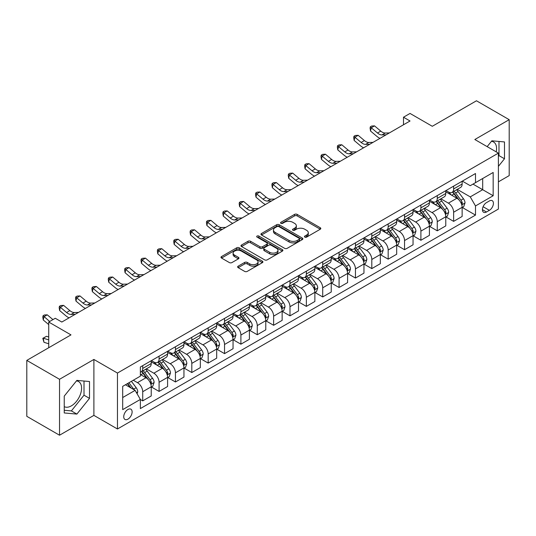 <?xml version="1.0" encoding="UTF-8"?>
<svg xmlns="http://www.w3.org/2000/svg" width="536" height="536" viewBox="0 0 536 536"><rect width="100%" height="100%" fill="white"/><g stroke="black" fill="none" stroke-linecap="round" stroke-linejoin="round"><path stroke-width="0.8" d="M304.823 237.106A1.273 0.737 0 0 0 306.619 237.106L320.273 229.227A1.816 1.052 0 0 0 320.809 228.483A1.816 1.052 0 0 0 320.273 227.746L297.145 214.387A1.816 1.052 0 0 0 294.572 214.387L280.924 222.273A1.273 0.737 0 0 0 280.549 222.788A1.273 0.737 0 0 0 280.924 223.311A1.273 0.737 0 0 0 282.72 223.311L284.489 222.293A5.816 3.357 0 0 1 292.71 222.293L294.639 223.405A5.816 3.357 0 0 1 296.341 225.777A5.816 3.357 0 0 1 294.639 228.148L292.87 229.174A1.273 0.737 0 0 0 292.502 229.689A1.273 0.737 0 0 0 292.87 230.212A1.273 0.737 0 0 0 294.673 230.212L296.435 229.187A5.816 3.357 0 0 1 304.662 229.187L306.592 230.306A5.816 3.357 0 0 1 308.294 232.678A5.816 3.357 0 0 1 306.592 235.049L304.823 236.068A1.273 0.737 0 0 0 304.448 236.59A1.273 0.737 0 0 0 304.823 237.106L304.823 236.068M64.24 406.623A14.439 8.335 120 0 0 71.375 405.859A14.439 8.335 120 0 0 80.809 393.129A14.439 8.335 120 0 0 78.598 381.558A14.439 8.335 120 0 0 76.46 380.908M127.93 419.159A5.923 3.424 120 0 0 131.796 413.939A5.923 3.424 120 0 0 130.891 409.189A5.923 3.424 120 0 0 127.93 409.484A5.923 3.424 120 0 0 124.057 414.703A5.923 3.424 120 0 0 124.968 419.454A5.923 3.424 120 0 0 127.93 419.159M491.445 141.316A14.439 8.335 -60 0 1 493.576 141.973A14.439 8.335 -60 0 1 496.215 151.856M238.165 266.171A1.816 1.052 0 0 0 237.636 266.915A1.816 1.052 0 0 0 238.165 267.658L244.657 271.404A1.816 1.052 0 0 0 247.223 271.404L262.385 262.647A1.816 1.052 0 0 0 262.921 261.903A1.816 1.052 0 0 0 262.385 261.166L239.257 247.813A1.816 1.052 0 0 0 236.684 247.813L221.522 256.563A1.816 1.052 0 0 0 220.993 257.307A1.816 1.052 0 0 0 221.522 258.05L229.361 262.573A1.816 1.052 0 0 0 231.934 262.573L238.42 258.828A1.816 1.052 0 0 0 238.956 258.084A1.816 1.052 0 0 0 238.42 257.347L234.534 255.103A4.864 2.807 0 0 1 233.113 253.113A4.864 2.807 0 0 1 236.115 250.52A4.864 2.807 0 0 1 241.408 251.129L256.637 259.92A4.864 2.807 0 0 1 258.057 261.903A4.864 2.807 0 0 1 255.062 264.496A4.864 2.807 0 0 1 249.763 263.893L247.223 262.426A1.816 1.052 0 0 0 244.657 262.426L238.165 266.171L238.165 267.658M498.4 181.838L509.2 175.607L509.2 119.675L476.471 100.781L432.291 126.288L410.033 113.438L403.494 117.216L410.033 120.995L61.821 322.042L55.275 318.263L48.729 322.042L48.729 347.737M59.529 379.294L59.529 435.219L93.894 415.38L93.894 359.448L59.529 379.294L26.8 360.393L70.98 334.886L48.729 322.042M93.894 359.448L117.458 373.056L498.4 153.122L498.4 209.047L117.458 428.988L117.458 373.056M509.2 119.675L474.836 139.514L498.4 153.122M284.616 248.329A1.816 1.052 0 0 0 287.189 248.329L302.351 239.579A1.816 1.052 0 0 0 302.88 238.835A1.816 1.052 0 0 0 302.351 238.091L279.223 224.738A1.816 1.052 0 0 0 276.65 224.738L261.488 233.495A1.816 1.052 0 0 0 260.952 234.232A1.816 1.052 0 0 0 261.488 234.976L284.616 248.329M257.561 237.388A1.273 0.737 0 0 1 258.855 237.562L258.855 236.054L282.365 249.629A1.816 1.052 0 0 1 282.901 250.372A1.816 1.052 0 0 1 282.365 251.109L267.203 259.866A1.816 1.052 0 0 1 264.637 259.866L241.508 246.513L241.508 245.026A1.816 1.052 0 0 0 240.972 245.769A1.816 1.052 0 0 0 241.508 246.513M241.508 245.026L247.994 241.28A1.816 1.052 0 0 1 250.567 241.28L259.947 246.701A1.816 1.052 0 0 0 262.513 246.701L266.821 244.215A1.816 1.052 0 0 0 267.35 243.471A1.816 1.052 0 0 0 266.821 242.728L257.052 237.093A1.273 0.737 0 0 1 256.684 236.57A1.273 0.737 0 0 1 257.468 235.894A1.273 0.737 0 0 1 258.855 236.054M59.529 435.219L26.8 416.325L26.8 360.393M489.368 200.96L486.487 202.621A5.742 3.317 120 0 0 482.735 207.68A5.742 3.317 120 0 0 483.619 212.283A5.742 3.317 120 0 0 486.487 211.995L489.368 210.333A5.742 3.317 120 0 0 493.113 205.275A5.742 3.317 120 0 0 492.236 200.678A5.742 3.317 120 0 0 489.368 200.96M462.334 181.121L470.253 185.69L475.492 182.669L475.492 173.523L140.365 367.006L140.365 376.151L122.69 386.356L122.69 409.638L140.365 399.434L140.365 408.579L475.492 215.097L475.492 205.951L470.253 196.88L457.235 189.362M475.492 182.669L493.167 172.465L493.167 195.747L475.492 205.951M93.894 415.38L117.458 428.988M403.494 117.216L403.494 124.774M473.007 184.109L482.688 189.697L482.688 178.515L493.167 172.465M470.253 196.88L482.688 189.697L493.167 195.747M122.69 397.545L135.126 390.362L125.437 384.768M140.365 399.508L142.717 400.868L142.717 391.722A7.404 4.275 -120 0 0 137.484 382.657L133.297 380.238M142.717 400.868L151.232 395.957L151.232 386.811A7.404 4.275 -120 0 0 145.993 377.739L140.365 374.49M151.427 386.999L159.085 391.421L159.085 382.275A7.404 4.275 -120 0 0 153.845 373.21L146.328 368.868M159.085 391.421L167.594 386.51L167.594 377.364A7.404 4.275 -120 0 0 162.354 368.292L151.232 361.867M167.788 377.552L175.446 381.974L175.446 372.828A7.404 4.275 -120 0 0 170.214 363.756L162.689 359.422M175.446 381.974L183.955 377.063L183.955 367.917A7.404 4.275 -120 0 0 178.722 358.845L167.594 352.42M184.15 368.105L191.808 372.527L191.808 363.381A7.404 4.275 -120 0 0 186.575 354.309L179.058 349.975M191.808 372.527L200.323 367.616L200.323 358.47A7.404 4.275 -120 0 0 195.084 349.398L183.955 342.973M200.518 358.658L208.176 363.08L208.176 353.934A7.404 4.275 -120 0 0 202.936 344.862L195.419 340.521M208.176 363.08L216.685 358.169L216.685 349.023A7.404 4.275 -120 0 0 211.445 339.951L200.323 333.526M216.879 349.211L224.537 353.633L224.537 344.487A7.404 4.275 -120 0 0 219.304 335.415L211.78 331.074M224.537 353.633L233.046 348.722L233.046 339.576A7.404 4.275 -120 0 0 227.813 330.504L216.685 324.079M233.24 339.764L240.899 344.186L240.899 335.04A7.404 4.275 -120 0 0 235.666 325.968L228.148 321.627M240.899 344.186L249.414 339.275L249.414 330.129A7.404 4.275 -120 0 0 244.175 321.057L233.046 314.632M249.609 330.317L257.267 334.739L257.267 325.593A7.404 4.275 -120 0 0 252.027 316.521L244.51 312.18M257.267 334.739L265.776 329.828L265.776 320.682A7.404 4.275 -120 0 0 260.536 311.61L249.414 305.185M265.97 320.87L273.628 325.292L273.628 316.146A7.404 4.275 -120 0 0 268.395 307.074L260.871 302.733M273.628 325.292L282.137 320.374L282.137 311.228A7.404 4.275 -120 0 0 276.904 302.163L265.776 295.738M282.331 311.423L289.989 315.845L289.989 306.699A7.404 4.275 -120 0 0 284.757 297.627L277.239 293.286M289.989 315.845L298.505 310.927L298.505 301.781A7.404 4.275 -120 0 0 293.266 292.716L282.137 286.291M298.699 301.976L306.358 306.398L306.358 297.252A7.404 4.275 -120 0 0 301.118 288.18L293.601 283.839M306.358 306.398L314.867 301.48L314.867 292.334A7.404 4.275 -120 0 0 309.627 283.269L298.505 276.844M315.061 292.529L322.719 296.944L322.719 287.805A7.404 4.275 -120 0 0 317.486 278.733L309.962 274.392M322.719 296.944L331.228 292.033L331.228 282.887A7.404 4.275 -120 0 0 325.995 273.822L314.867 267.397M331.422 283.082L339.08 287.497L339.08 278.351A7.404 4.275 -120 0 0 333.848 269.286L326.33 264.945M339.08 287.497L347.596 282.586L347.596 273.44A7.404 4.275 -120 0 0 342.357 264.375L331.228 257.95M347.79 273.628L355.448 278.05L355.448 268.905A7.404 4.275 -120 0 0 350.209 259.839L342.692 255.498M355.448 278.05L363.957 273.139L363.957 263.993A7.404 4.275 -120 0 0 358.718 254.922L347.596 248.503M364.152 264.181L371.81 268.603L371.81 259.458A7.404 4.275 -120 0 0 366.577 250.392L359.053 246.051M371.81 268.603L380.319 263.692L380.319 254.546A7.404 4.275 -120 0 0 375.086 245.475L363.957 239.056M380.513 254.734L388.171 259.156L388.171 250.011A7.404 4.275 -120 0 0 382.938 240.945L375.421 236.604M388.171 259.156L396.687 254.245L396.687 245.099A7.404 4.275 -120 0 0 391.448 236.028L380.319 229.602M396.881 245.287L404.539 249.709L404.539 240.564A7.404 4.275 -120 0 0 399.3 231.498L391.783 227.157M404.539 249.709L413.048 244.798L413.048 235.652A7.404 4.275 -120 0 0 407.809 226.581L396.687 220.155M413.243 235.84L420.901 240.262L420.901 231.117A7.404 4.275 -120 0 0 415.668 222.045L408.144 217.71M420.901 240.262L429.41 235.351L429.41 226.205A7.404 4.275 -120 0 0 424.177 217.134L413.048 210.708M429.604 226.393L437.269 230.815L437.269 221.67A7.404 4.275 -120 0 0 432.029 212.598L424.512 208.256M437.269 230.815L445.778 225.904L445.778 216.758A7.404 4.275 -120 0 0 440.538 207.687L429.41 201.261M445.972 216.946L453.63 221.368L453.63 212.223A7.404 4.275 -120 0 0 448.391 203.151L440.873 198.809M453.63 221.368L462.139 216.457L462.139 207.311A7.404 4.275 -120 0 0 456.9 198.24L445.778 191.814M445.972 190.568L448.391 191.968A7.404 4.275 -120 0 0 452.096 192.33A7.404 4.275 -120 0 0 453.63 188.947L453.63 186.146M429.604 200.015L432.029 201.415A7.404 4.275 -120 0 0 435.735 201.784A7.404 4.275 -120 0 0 437.269 198.394L437.269 195.593M413.243 209.462L415.668 210.862A7.404 4.275 -120 0 0 419.366 211.231A7.404 4.275 -120 0 0 420.901 207.841L420.901 205.04M396.881 218.909L399.3 220.309A7.404 4.275 -120 0 0 403.005 220.678A7.404 4.275 -120 0 0 404.539 217.288L404.539 214.487M380.513 228.356L382.938 229.756A7.404 4.275 -120 0 0 386.644 230.125A7.404 4.275 -120 0 0 388.171 226.735L388.171 223.934M364.152 237.803L366.577 239.203A7.404 4.275 -120 0 0 370.276 239.572A7.404 4.275 -120 0 0 371.81 236.182L371.81 233.381M347.79 247.25L350.209 248.65A7.404 4.275 -120 0 0 353.914 249.019A7.404 4.275 -120 0 0 355.448 245.629L355.448 242.835M331.422 256.704L333.848 258.097A7.404 4.275 -120 0 0 337.553 258.466A7.404 4.275 -120 0 0 339.08 255.076L339.08 252.282M315.061 266.151L317.486 267.544A7.404 4.275 -120 0 0 321.185 267.913A7.404 4.275 -120 0 0 322.719 264.523L322.719 261.729M298.699 275.598L301.118 276.991A7.404 4.275 -120 0 0 304.823 277.36A7.404 4.275 -120 0 0 306.358 273.97L306.358 271.176M282.331 285.045L284.757 286.438A7.404 4.275 -120 0 0 288.462 286.807A7.404 4.275 -120 0 0 289.989 283.417L289.989 280.623M265.97 294.492L268.395 295.892A7.404 4.275 -120 0 0 272.094 296.254A7.404 4.275 -120 0 0 273.628 292.864L273.628 290.07M249.609 303.939L252.027 305.339A7.404 4.275 -120 0 0 255.732 305.701A7.404 4.275 -120 0 0 257.267 302.311L257.267 299.517M233.24 313.386L235.666 314.786A7.404 4.275 -120 0 0 239.371 315.148A7.404 4.275 -120 0 0 240.899 311.758L240.899 308.964M216.879 322.833L219.304 324.233A7.404 4.275 -120 0 0 223.003 324.595A7.404 4.275 -120 0 0 224.537 321.205L224.537 318.411M200.518 332.28L202.936 333.68A7.404 4.275 -120 0 0 206.641 334.049A7.404 4.275 -120 0 0 208.176 330.658L208.176 327.858M184.15 341.727L186.575 343.127A7.404 4.275 -120 0 0 190.28 343.496A7.404 4.275 -120 0 0 191.808 340.105L191.808 337.305M167.788 351.174L170.214 352.574A7.404 4.275 -120 0 0 173.912 352.943A7.404 4.275 -120 0 0 175.446 349.552L175.446 346.752M151.427 360.621L153.845 362.021A7.404 4.275 -120 0 0 157.55 362.39A7.404 4.275 -120 0 0 159.085 358.999L159.085 356.199M462.334 207.499L475.492 215.097M452.096 192.33L460.605 187.419A7.404 4.275 -120 0 0 462.139 184.029L462.139 181.235M435.735 201.784L444.243 196.866A7.404 4.275 -120 0 0 445.778 193.476L445.778 190.682M419.366 211.231L427.875 206.313A7.404 4.275 -120 0 0 429.41 202.923L429.41 200.129M403.005 220.678L411.514 215.76A7.404 4.275 -120 0 0 413.048 212.37L413.048 209.576M386.644 230.125L395.153 225.214A7.404 4.275 -120 0 0 396.687 221.824L396.687 219.023M370.276 239.572L378.785 234.661A7.404 4.275 -120 0 0 380.319 231.271L380.319 228.47M353.914 249.019L362.423 244.108A7.404 4.275 -120 0 0 363.957 240.718L363.957 237.917M337.553 258.466L346.062 253.555A7.404 4.275 -120 0 0 347.596 250.165L347.596 247.364M321.185 267.913L329.694 263.002A7.404 4.275 -120 0 0 331.228 259.612L331.228 256.811M304.823 277.36L313.332 272.449A7.404 4.275 -120 0 0 314.867 269.059L314.867 266.265M288.462 286.807L296.971 281.896A7.404 4.275 -120 0 0 298.505 278.506L298.505 275.712M272.094 296.254L280.603 291.343A7.404 4.275 -120 0 0 282.137 287.953L282.137 285.159M255.732 305.701L264.241 300.79A7.404 4.275 -120 0 0 265.776 297.4L265.776 294.606M239.371 315.148L247.88 310.237A7.404 4.275 -120 0 0 249.414 306.847L249.414 304.053M223.003 324.595L231.512 319.684A7.404 4.275 -120 0 0 233.046 316.294L233.046 313.5M206.641 334.049L215.15 329.131A7.404 4.275 -120 0 0 216.685 325.741L216.685 322.947M190.28 343.496L198.789 338.578A7.404 4.275 -120 0 0 200.323 335.188L200.323 332.394M173.912 352.943L182.421 348.025A7.404 4.275 -120 0 0 183.955 344.635L183.955 341.841M157.55 362.39L166.06 357.472A7.404 4.275 -120 0 0 167.594 354.088L167.594 351.288M140.365 372.131A7.404 4.275 -120 0 0 141.189 371.837L149.698 366.925A7.404 4.275 -120 0 0 151.232 363.535L151.232 360.735M141.189 371.837A7.404 4.275 -120 0 0 142.717 368.446L142.717 365.646M135.126 390.362L140.365 399.434M498.4 166.354L504.49 158.783L504.49 141.94L491.854 140.807L487.17 146.636M64.24 412.955L76.876 414.087L89.505 398.369L89.505 381.525L76.876 380.399L64.24 396.111L64.24 412.955M498.4 156.338L498.989 155.608L498.989 141.45M498.989 155.608L504.49 158.783M64.24 410.275L71.375 410.911L84.005 395.193L84.005 381.036M84.005 395.193L89.505 398.369M71.375 410.911L76.876 414.087M305.332 237.287L306.592 236.564A5.816 3.357 0 0 0 308.294 234.185L308.294 232.678M296.341 225.777L296.341 227.291A5.816 3.357 0 0 1 294.639 229.663L293.38 230.393M320.273 227.746L320.273 229.227L297.145 215.901A1.816 1.052 0 0 0 294.572 215.901L281.434 223.492M302.351 238.091L302.351 239.579L279.223 226.252A1.816 1.052 0 0 0 276.65 226.252L261.514 234.989M299.135 239.351A1.273 0.737 0 0 0 299.51 238.835A1.273 0.737 0 0 0 299.135 238.312L278.834 226.594A1.273 0.737 0 0 0 277.038 226.594L275.169 227.666A5.816 3.357 0 0 0 273.467 230.045A5.816 3.357 0 0 0 275.169 232.416L289.051 240.43A5.816 3.357 0 0 0 297.272 240.43L299.135 239.351L299.135 240.865A1.273 0.737 0 0 0 299.51 240.349L299.51 238.835M273.467 230.045L273.467 231.552A5.816 3.357 0 0 0 275.169 233.93L275.169 232.416M299.135 240.865L297.272 241.944A5.816 3.357 0 0 1 289.051 241.944L275.169 233.93M241.528 246.526L247.994 242.795L247.994 241.28M267.35 243.471L267.35 244.986A1.816 1.052 0 0 1 266.821 245.723L262.513 248.208A1.816 1.052 0 0 1 259.947 248.208L250.567 242.795A1.816 1.052 0 0 0 247.994 242.795M258.855 237.562L282.345 251.129M269.682 252.315A4.864 2.807 0 0 0 274.975 252.925A4.864 2.807 0 0 0 277.976 250.332A4.864 2.807 0 0 0 276.556 248.349L271.189 245.254A1.816 1.052 0 0 0 268.616 245.254L264.315 247.739A1.816 1.052 0 0 0 263.779 248.476A1.816 1.052 0 0 0 264.315 249.22L269.682 252.315L269.682 253.83A4.864 2.807 0 0 0 274.975 254.439A4.864 2.807 0 0 0 277.976 251.846L277.976 250.332M263.779 248.476L263.779 249.99A1.816 1.052 0 0 0 264.315 250.734L264.315 249.22M269.682 253.83L264.315 250.734M258.057 261.903L258.057 263.417A4.864 2.807 0 0 1 255.062 266.01A4.864 2.807 0 0 1 249.763 265.4L247.223 263.94A1.816 1.052 0 0 0 244.657 263.94L238.192 267.672M233.113 253.113L233.113 254.627A4.864 2.807 0 0 0 234.534 256.61L234.534 255.103M238.399 258.841L234.534 256.61M262.365 262.66L239.257 249.32A1.816 1.052 0 0 0 236.684 249.32L221.549 258.064L221.522 256.563M462.139 207.613L463.707 206.708L465.02 202.923A4.904 2.834 -120 0 0 463.452 198.749L458.106 191.607A14.164 8.174 -120 0 0 456.558 189.757M451.238 194.97A14.164 8.174 -120 0 0 448.337 191.935M461.69 204.605L462.367 203.137A4.904 2.834 -120 0 0 460.967 200.183L455.613 193.047A14.164 8.174 -120 0 0 454.072 191.191M452.753 191.955A11.759 6.787 60 0 1 454.682 194.146L459.211 200.189M452.498 192.102A14.164 8.174 60 0 1 454.046 193.952L457.603 198.695M386.108 134.811L381.98 134.925A9.259 5.347 60 0 1 377.491 133.008L371.254 127.762L370.523 131.025L376.761 136.271A13.882 8.02 -120 0 0 379.984 138.348M389.384 132.921L385.257 133.035A9.259 5.347 60 0 1 380.761 131.119L374.523 125.873L371.254 127.762L370.356 126.777L371.662 126.027L374.523 125.873M370.523 131.025L370.068 128.084L370.356 126.777M445.778 217.06L447.346 216.155L448.652 212.37A4.904 2.834 -120 0 0 447.091 208.196L441.738 201.054A14.164 8.174 -120 0 0 440.197 199.204M434.877 204.417A14.164 8.174 -120 0 0 431.976 201.382M445.329 214.052L446.006 212.584A4.904 2.834 -120 0 0 444.599 209.63L439.252 202.494A14.164 8.174 -120 0 0 437.704 200.638M436.391 201.402A11.759 6.787 60 0 1 438.321 203.593L442.843 209.636M436.137 201.549A14.164 8.174 60 0 1 437.684 203.399L441.235 208.142M429.41 226.507L430.984 225.602L432.291 221.824A4.904 2.834 -120 0 0 430.723 217.643L425.376 210.501A14.164 8.174 -120 0 0 423.829 208.651M418.509 213.864A14.164 8.174 -120 0 0 415.614 210.829M428.961 223.505L429.644 222.031A4.904 2.834 -120 0 0 428.237 219.077L422.891 211.941A14.164 8.174 -120 0 0 421.343 210.085M420.023 210.849A11.759 6.787 60 0 1 421.953 213.04L426.482 219.083M419.775 210.996A14.164 8.174 60 0 1 421.316 212.846L424.874 217.596M413.048 235.954L414.616 235.049L415.929 231.271A4.904 2.834 -120 0 0 414.362 227.09L409.015 219.948A14.164 8.174 -120 0 0 407.467 218.098M402.147 223.311A14.164 8.174 -120 0 0 399.246 220.276M412.599 232.952L413.276 231.478A4.904 2.834 -120 0 0 411.876 228.524L406.523 221.388A14.164 8.174 -120 0 0 404.982 219.539M403.662 220.296A11.759 6.787 60 0 1 405.591 222.494L410.12 228.53M403.407 220.443A14.164 8.174 60 0 1 404.955 222.293L408.512 227.043M369.746 144.258L365.619 144.372A9.259 5.347 60 0 1 361.13 142.455L354.886 137.209L354.162 140.472L360.4 145.718A13.882 8.02 -120 0 0 363.616 147.795M373.016 142.368L368.889 142.482A9.259 5.347 60 0 1 364.4 140.566L358.162 135.32L354.886 137.209L353.995 136.224L355.301 135.474L358.162 135.32M354.162 140.472L353.7 137.531L353.995 136.224M353.378 153.705L349.258 153.819A9.259 5.347 60 0 1 344.762 151.902L338.524 146.656L337.801 149.919L344.038 155.165A13.882 8.02 -120 0 0 347.254 157.242M356.654 151.815L352.527 151.929A9.259 5.347 60 0 1 348.038 150.013L341.8 144.767L338.524 146.656L337.626 145.678L338.94 144.921L341.8 144.767M337.801 149.919L337.338 146.978L337.626 145.678M337.017 163.152L332.89 163.266A9.259 5.347 60 0 1 328.401 161.349L322.163 156.103L321.433 159.366L327.67 164.612A13.882 8.02 -120 0 0 330.893 166.689M340.293 161.262L336.166 161.376A9.259 5.347 60 0 1 331.67 159.46L325.432 154.214L322.163 156.103L321.265 155.125L322.572 154.368L325.432 154.214M321.433 159.366L320.977 156.432L321.265 155.125M396.687 245.401L398.255 244.496L399.561 240.718A4.904 2.834 -120 0 0 398 236.537L392.647 229.395A14.164 8.174 -120 0 0 391.106 227.545M385.786 232.758A14.164 8.174 -120 0 0 382.885 229.723M396.238 242.399L396.915 240.925A4.904 2.834 -120 0 0 395.508 237.977L390.161 230.835A14.164 8.174 -120 0 0 388.613 228.986M387.3 229.743A11.759 6.787 60 0 1 389.23 231.941L393.752 237.977M387.046 229.89A14.164 8.174 60 0 1 388.593 231.74L392.144 236.49M320.655 172.599L316.528 172.713A9.259 5.347 60 0 1 312.039 170.796L305.795 165.55L305.071 168.82L311.309 174.059A13.882 8.02 -120 0 0 314.525 176.136M323.925 170.709L319.798 170.823A9.259 5.347 60 0 1 315.309 168.907L309.071 163.661L305.795 165.55L304.904 164.572L306.21 163.815L309.071 163.661M305.071 168.82L304.609 165.879L304.904 164.572M380.319 254.848L381.893 253.943L383.2 250.165A4.904 2.834 -120 0 0 381.632 245.984L376.285 238.848A14.164 8.174 -120 0 0 374.738 236.992M369.418 242.205A14.164 8.174 -120 0 0 366.524 239.17M379.87 251.846L380.553 250.372A4.904 2.834 -120 0 0 379.146 247.424L373.8 240.282A14.164 8.174 -120 0 0 372.252 238.433M370.932 239.19A11.759 6.787 60 0 1 372.862 241.388L377.391 247.431M370.684 239.337A14.164 8.174 60 0 1 372.225 241.187L375.783 245.937M363.957 264.295L365.525 263.39L366.838 259.612A4.904 2.834 -120 0 0 365.271 255.431L359.924 248.295A14.164 8.174 -120 0 0 358.376 246.439M353.057 251.652A14.164 8.174 -120 0 0 350.155 248.624M363.508 261.293L364.185 259.819A4.904 2.834 -120 0 0 362.785 256.871L357.432 249.729A14.164 8.174 -120 0 0 355.891 247.88M354.571 248.637A11.759 6.787 60 0 1 356.5 250.835L361.03 256.878M354.316 248.784A14.164 8.174 60 0 1 355.864 250.634L359.422 255.384M347.596 273.742L349.164 272.837L350.47 269.059A4.904 2.834 -120 0 0 348.909 264.878L343.556 257.742A14.164 8.174 -120 0 0 342.015 255.886M336.695 261.099A14.164 8.174 -120 0 0 333.794 258.071M347.147 270.74L347.824 269.266A4.904 2.834 -120 0 0 346.417 266.318L341.07 259.176A14.164 8.174 -120 0 0 339.523 257.327M338.209 258.084A11.759 6.787 60 0 1 340.139 260.282L344.661 266.325M337.955 258.231A14.164 8.174 60 0 1 339.502 260.081L343.053 264.831M331.228 283.189L332.802 282.284L334.109 278.506A4.904 2.834 -120 0 0 332.541 274.325L327.195 267.189A14.164 8.174 -120 0 0 325.647 265.34M320.327 270.553A14.164 8.174 -120 0 0 317.433 267.518M330.779 280.187L331.462 278.713A4.904 2.834 -120 0 0 330.055 275.765L324.709 268.623A14.164 8.174 -120 0 0 323.161 266.774M321.841 267.531A11.759 6.787 60 0 1 323.771 269.729L328.3 275.772M321.593 267.678A14.164 8.174 60 0 1 323.134 269.528L326.692 274.278M314.867 292.636L316.434 291.731L317.748 287.953A4.904 2.834 -120 0 0 316.18 283.779L310.833 276.636A14.164 8.174 -120 0 0 309.285 274.787M303.966 280A14.164 8.174 -120 0 0 301.065 276.965M314.418 289.634L315.094 288.16A4.904 2.834 -120 0 0 313.694 285.212L308.341 278.07A14.164 8.174 -120 0 0 306.8 276.221M305.48 276.978A11.759 6.787 60 0 1 307.409 279.176L311.939 285.219M305.225 277.125A14.164 8.174 60 0 1 306.773 278.981L310.331 283.725M304.287 182.052L300.167 182.16A9.259 5.347 60 0 1 295.671 180.243L289.433 174.997L288.71 178.267L294.947 183.506A13.882 8.02 -120 0 0 298.163 185.583M307.564 180.163L303.436 180.27A9.259 5.347 60 0 1 298.947 178.354L292.71 173.108L289.433 174.997L288.536 174.019L289.849 173.262L292.71 173.108M288.71 178.267L288.247 175.326L288.536 174.019M287.926 191.499L283.799 191.613A9.259 5.347 60 0 1 279.31 189.69L273.072 184.444L272.342 187.714L278.579 192.953A13.882 8.02 -120 0 0 281.802 195.037M291.202 189.61L287.075 189.724A9.259 5.347 60 0 1 282.579 187.801L276.341 182.555L273.072 184.444L272.174 183.466L273.481 182.709L276.341 182.555M272.342 187.714L271.886 184.773L272.174 183.466M271.564 200.946L267.437 201.06A9.259 5.347 60 0 1 262.948 199.137L256.704 193.891L255.98 197.161L262.218 202.4A13.882 8.02 -120 0 0 265.434 204.484M274.834 199.057L270.707 199.171A9.259 5.347 60 0 1 266.218 197.248L259.98 192.002L256.704 193.891L255.813 192.913L257.119 192.156L259.98 192.002M255.98 197.161L255.518 194.22L255.813 192.913M255.196 210.393L251.076 210.507A9.259 5.347 60 0 1 246.58 208.584L240.342 203.345L239.619 206.608L245.857 211.847A13.882 8.02 -120 0 0 249.073 213.931M258.473 208.504L254.345 208.618A9.259 5.347 60 0 1 249.856 206.695L243.619 201.456L240.342 203.345L239.445 202.36L240.758 201.603L243.619 201.456M239.619 206.608L239.156 203.667L239.445 202.36M238.835 219.84L234.708 219.954A9.259 5.347 60 0 1 230.219 218.031L223.981 212.792L223.251 216.055L229.488 221.301A13.882 8.02 -120 0 0 232.711 223.378M242.111 217.951L237.984 218.065A9.259 5.347 60 0 1 233.488 216.142L227.251 210.903L223.981 212.792L223.083 211.807L224.39 211.05L227.251 210.903M223.251 216.055L222.795 213.114L223.083 211.807M298.505 302.09L300.073 301.178L301.379 297.4A4.904 2.834 -120 0 0 299.818 293.226L294.465 286.083A14.164 8.174 -120 0 0 292.924 284.234M287.604 289.447A14.164 8.174 -120 0 0 284.703 286.412M298.056 299.081L298.733 297.607A4.904 2.834 -120 0 0 297.326 294.659L291.979 287.517A14.164 8.174 -120 0 0 290.432 285.668M289.118 286.432A11.759 6.787 60 0 1 291.048 288.623L295.57 294.666M288.864 286.572A14.164 8.174 60 0 1 290.411 288.428L293.963 293.172M222.474 229.287L218.346 229.401A9.259 5.347 60 0 1 213.857 227.478L207.613 222.239L206.889 225.502L213.127 230.748A13.882 8.02 -120 0 0 216.343 232.825M225.743 227.398L221.616 227.512A9.259 5.347 60 0 1 217.127 225.589L210.889 220.35L207.613 222.239L206.722 221.254L208.028 220.497L210.889 220.35M206.889 225.502L206.427 222.561L206.722 221.254M282.137 311.537L283.712 310.625L285.018 306.847A4.904 2.834 -120 0 0 283.45 302.673L278.104 295.53A14.164 8.174 -120 0 0 276.556 293.681M271.236 298.894A14.164 8.174 -120 0 0 268.342 295.859M281.688 308.528L282.372 307.054A4.904 2.834 -120 0 0 280.965 304.106L275.618 296.964A14.164 8.174 -120 0 0 274.07 295.115M272.75 295.879A11.759 6.787 60 0 1 274.68 298.07L279.209 304.113M272.502 296.019A14.164 8.174 60 0 1 274.043 297.875L277.601 302.619M206.105 238.734L201.985 238.848A9.259 5.347 60 0 1 197.489 236.925L191.251 231.686L190.528 234.949L196.766 240.195A13.882 8.02 -120 0 0 199.982 242.272M209.382 236.845L205.255 236.959A9.259 5.347 60 0 1 200.766 235.036L194.528 229.797L191.251 231.686L190.354 230.701L191.667 229.944L194.528 229.797M190.528 234.949L190.066 232.008L190.354 230.701M265.776 320.984L267.343 320.072L268.657 316.294A4.904 2.834 -120 0 0 267.089 312.12L261.742 304.977A14.164 8.174 -120 0 0 260.195 303.128M254.875 308.341A14.164 8.174 -120 0 0 251.974 305.306M265.327 317.975L266.003 316.501A4.904 2.834 -120 0 0 264.603 313.553L259.25 306.411A14.164 8.174 -120 0 0 257.709 304.562M256.389 305.326A11.759 6.787 60 0 1 258.319 307.517L262.848 313.56M256.134 305.466A14.164 8.174 60 0 1 257.682 307.322L261.24 312.066M189.744 248.181L185.617 248.295A9.259 5.347 60 0 1 181.128 246.379L174.89 241.133L174.16 244.396L180.398 249.642A13.882 8.02 -120 0 0 183.62 251.719M193.02 246.292L188.893 246.406A9.259 5.347 60 0 1 184.397 244.483L178.16 239.244L174.89 241.133L173.992 240.148L175.299 239.391L178.16 239.244M174.16 244.396L173.704 241.455L173.992 240.148M249.414 330.431L250.982 329.519L252.289 325.741A4.904 2.834 -120 0 0 250.727 321.567L245.374 314.424A14.164 8.174 -120 0 0 243.833 312.575M238.513 317.788A14.164 8.174 -120 0 0 235.612 314.753M248.965 327.422L249.642 325.955A4.904 2.834 -120 0 0 248.235 323L242.888 315.858A14.164 8.174 -120 0 0 241.341 314.009M240.028 314.773A11.759 6.787 60 0 1 241.957 316.964L246.48 323.007M239.773 314.92A14.164 8.174 60 0 1 241.321 316.769L244.872 321.513M173.383 257.628L169.255 257.742A9.259 5.347 60 0 1 164.766 255.826L158.522 250.58L157.798 253.843L164.036 259.089A13.882 8.02 -120 0 0 167.252 261.166M176.652 255.739L172.525 255.853A9.259 5.347 60 0 1 168.036 253.937L161.798 248.691L158.522 250.58L157.631 249.595L158.937 248.845L161.798 248.691M157.798 253.843L157.336 250.902L157.631 249.595M233.046 339.878L234.621 338.966L235.927 335.188A4.904 2.834 -120 0 0 234.359 331.014L229.013 323.871A14.164 8.174 -120 0 0 227.465 322.022M222.145 327.235A14.164 8.174 -120 0 0 219.251 324.2M232.597 336.869L233.281 335.402A4.904 2.834 -120 0 0 231.874 332.447L226.527 325.305A14.164 8.174 -120 0 0 224.979 323.456M223.659 324.22A11.759 6.787 60 0 1 225.589 326.411L230.118 332.454M223.412 324.367A14.164 8.174 60 0 1 224.953 326.216L228.51 330.96M157.014 267.075L152.894 267.189A9.259 5.347 60 0 1 148.398 265.273L142.161 260.027L141.437 263.29L147.675 268.536A13.882 8.02 -120 0 0 150.891 270.613M160.291 265.186L156.164 265.3A9.259 5.347 60 0 1 151.675 263.384L145.437 258.138L142.161 260.027L141.263 259.042L142.576 258.292L145.437 258.138M141.437 263.29L140.975 260.349L141.263 259.042M216.685 349.325L218.253 348.42L219.566 344.635A4.904 2.834 -120 0 0 217.998 340.461L212.651 333.318A14.164 8.174 -120 0 0 211.104 331.469M205.784 336.682A14.164 8.174 -120 0 0 202.883 333.647M216.236 346.316L216.913 344.849A4.904 2.834 -120 0 0 215.512 341.894L210.159 334.759A14.164 8.174 -120 0 0 208.618 332.903M207.298 333.667A11.759 6.787 60 0 1 209.228 335.858L213.757 341.901M207.043 333.814A14.164 8.174 60 0 1 208.591 335.663L212.149 340.407M140.653 276.522L136.526 276.636A9.259 5.347 60 0 1 132.037 274.72L125.799 269.474L125.069 272.737L131.307 277.983A13.882 8.02 -120 0 0 134.529 280.06M143.929 274.633L139.802 274.747A9.259 5.347 60 0 1 135.306 272.831L129.069 267.585L125.799 269.474L124.901 268.489L126.208 267.739L129.069 267.585M125.069 272.737L124.613 269.796L124.901 268.489M200.323 358.772L201.891 357.867L203.198 354.088A4.904 2.834 -120 0 0 201.637 349.908L196.283 342.765A14.164 8.174 -120 0 0 194.742 340.916M189.422 346.129A14.164 8.174 -120 0 0 186.521 343.094M199.874 355.763L200.551 354.296A4.904 2.834 -120 0 0 199.144 351.341L193.798 344.206A14.164 8.174 -120 0 0 192.25 342.35M190.937 343.114A11.759 6.787 60 0 1 192.866 345.305L197.389 351.348M190.682 343.261A14.164 8.174 60 0 1 192.23 345.11L195.781 349.854M183.955 368.219L185.53 367.314L186.836 363.535A4.904 2.834 -120 0 0 185.268 359.355L179.922 352.212A14.164 8.174 -120 0 0 178.374 350.363M173.054 355.576A14.164 8.174 -120 0 0 170.16 352.541M183.506 365.217L184.19 363.743A4.904 2.834 -120 0 0 182.783 360.788L177.436 353.653A14.164 8.174 -120 0 0 175.888 351.797M174.569 352.561A11.759 6.787 60 0 1 176.498 354.752L181.027 360.795M174.321 352.708A14.164 8.174 60 0 1 175.862 354.557L179.419 359.308M167.594 377.666L169.162 376.761L170.475 372.982A4.904 2.834 -120 0 0 168.907 368.802L163.56 361.659A14.164 8.174 -120 0 0 162.013 359.81M156.693 365.023A14.164 8.174 -120 0 0 153.792 361.988M167.145 374.664L167.822 373.19A4.904 2.834 -120 0 0 166.421 370.235L161.068 363.1A14.164 8.174 -120 0 0 159.527 361.251M158.207 362.008A11.759 6.787 60 0 1 160.137 364.205L164.666 370.242M157.953 362.155A14.164 8.174 60 0 1 159.5 364.004L163.058 368.755M151.232 387.113L152.8 386.208L154.107 382.429A4.904 2.834 -120 0 0 152.546 378.248L147.192 371.106A14.164 8.174 -120 0 0 145.651 369.257M150.784 384.111L151.46 382.637A4.904 2.834 -120 0 0 150.053 379.689L144.707 372.547A14.164 8.174 -120 0 0 143.159 370.698M141.846 371.455A11.759 6.787 60 0 1 143.775 373.652L148.298 379.689M141.591 371.602A14.164 8.174 60 0 1 143.139 373.451L146.69 378.202M137.089 393.766L137.745 391.876A4.904 2.834 -120 0 0 136.178 387.695L131.407 381.324M134.141 389.793A4.904 2.834 -120 0 0 133.692 389.136L128.921 382.764M127.689 383.475L131.119 388.051M127.347 383.669L130.255 387.555M48.729 343.784L43.979 342.29L42.793 338.33L46.525 336.3L48.729 336.99M46.525 336.3L43.255 338.189L48.729 339.904M42.793 338.33L43.255 338.189L43.979 342.29M124.292 285.969L120.165 286.083A9.259 5.347 60 0 1 115.676 284.167L109.431 278.921L108.708 282.184L114.945 287.43A13.882 8.02 -120 0 0 118.161 289.507M127.561 284.08L123.434 284.194A9.259 5.347 60 0 1 118.945 282.278L112.707 277.032L109.431 278.921L108.54 277.943L109.847 277.186L112.707 277.032M108.708 282.184L108.245 279.243L108.54 277.943M107.924 295.416L103.803 295.53A9.259 5.347 60 0 1 99.307 293.614L93.07 288.368L92.346 291.631L98.584 296.877A13.882 8.02 -120 0 0 101.8 298.954M111.2 293.527L107.073 293.641A9.259 5.347 60 0 1 102.584 291.725L96.346 286.479L93.07 288.368L92.172 287.39L93.485 286.633L96.346 286.479M92.346 291.631L91.884 288.69L92.172 287.39M91.562 304.863L87.435 304.977A9.259 5.347 60 0 1 82.946 303.061L76.708 297.815L75.978 301.085L82.216 306.324A13.882 8.02 -120 0 0 85.438 308.401M94.839 302.974L90.711 303.088A9.259 5.347 60 0 1 86.216 301.172L79.978 295.926L76.708 297.815L75.811 296.837L77.117 296.08L79.978 295.926M75.978 301.085L75.522 298.143L75.811 296.837M75.201 314.31L71.074 314.424A9.259 5.347 60 0 1 66.585 312.508L60.34 307.262L59.617 310.532L65.854 315.771A13.882 8.02 -120 0 0 69.07 317.848M78.47 312.421L74.343 312.535A9.259 5.347 60 0 1 69.854 310.619L63.617 305.373L60.34 307.262L59.449 306.284L60.756 305.527L63.617 305.373M59.617 310.532L59.154 307.59L59.449 306.284M52.943 319.603L47.255 314.82L43.979 316.709L43.255 319.979L48.729 324.575M49.667 321.493L43.081 315.731L44.394 314.974L47.255 314.82M43.255 319.979L42.793 317.037L43.081 315.731M62.109 321.875L61.553 321.888M137.484 382.657L145.993 377.739M153.845 373.21L162.354 368.292M170.214 363.756L178.722 358.845M186.575 354.309L195.084 349.398M202.936 344.862L211.445 339.951M219.304 335.415L227.813 330.504M235.666 325.968L244.175 321.057M252.027 316.521L260.536 311.61M268.395 307.074L276.904 302.163M284.757 297.627L293.266 292.716M301.118 288.18L309.627 283.269M317.486 278.733L325.995 273.822M333.848 269.286L342.357 264.375M350.209 259.839L358.718 254.922M366.577 250.392L375.086 245.475M382.938 240.945L391.448 236.028M399.3 231.498L407.809 226.581M415.668 222.045L424.177 217.134M432.029 212.598L440.538 207.687M448.391 203.151L456.9 198.24M453.63 188.947L462.139 184.029M453.63 212.223L462.139 207.311M437.269 221.67L445.778 216.758M437.269 198.394L445.778 193.476M420.901 231.117L429.41 226.205M420.901 207.841L429.41 202.923M404.539 240.564L413.048 235.652M404.539 217.288L413.048 212.37M388.171 250.011L396.687 245.099M388.171 226.735L396.687 221.824M371.81 259.458L380.319 254.546M371.81 236.182L380.319 231.271M355.448 268.905L363.957 263.993M355.448 245.629L363.957 240.718M339.08 278.351L347.596 273.44M339.08 255.076L347.596 250.165M322.719 287.805L331.228 282.887M322.719 264.523L331.228 259.612M306.358 297.252L314.867 292.334M306.358 273.97L314.867 269.059M289.989 306.699L298.505 301.781M289.989 283.417L298.505 278.506M273.628 316.146L282.137 311.228M273.628 292.864L282.137 287.953M257.267 325.593L265.776 320.682M257.267 302.311L265.776 297.4M240.899 335.04L249.414 330.129M240.899 311.758L249.414 306.847M224.537 344.487L233.046 339.576M224.537 321.205L233.046 316.294M208.176 353.934L216.685 349.023M208.176 330.658L216.685 325.741M191.808 363.381L200.323 358.47M191.808 340.105L200.323 335.188M175.446 372.828L183.955 367.917M175.446 349.552L183.955 344.635M159.085 382.275L167.594 377.364M159.085 358.999L167.594 354.088M142.717 391.722L151.232 386.811M142.717 368.446L151.232 363.535M483.09 206.708L489.368 210.333M482.427 209.65L486.487 211.995M306.592 236.564L306.592 235.049M292.87 230.212L292.87 229.174M294.639 229.663L294.639 228.148M280.924 223.311L280.924 222.273M294.572 215.901L294.572 214.387M297.145 215.901L297.145 214.387M261.488 234.976L261.488 233.495M276.65 226.252L276.65 224.738M279.223 226.252L279.223 224.738M289.051 241.944L289.051 240.43M297.272 241.944L297.272 240.43M250.567 242.795L250.567 241.28M259.947 248.208L259.947 246.701M262.513 248.208L262.513 246.701M266.821 245.723L266.821 244.215M282.365 251.109L282.365 249.629M244.657 263.94L244.657 262.426M247.223 263.94L247.223 262.426M249.763 265.4L249.763 263.893M238.42 258.828L238.42 257.347M236.684 249.32L236.684 247.813M239.257 249.32L239.257 247.813M262.385 262.647L262.385 261.166M461.771 204.879L464.987 203.023M455.613 193.047L458.106 191.607M451.761 195.272L454.046 193.952M460.967 200.183L463.452 198.749M460.578 202.099L462.367 203.137M381.98 134.925L385.257 133.035M377.491 133.008L380.761 131.119M445.409 214.326L448.619 212.47M439.252 202.494L441.738 201.054M435.393 204.719L437.684 203.399M444.599 209.63L447.091 208.196M444.21 211.546L446.006 212.584M429.041 223.773L432.257 221.917M422.891 211.941L425.376 210.501M419.031 214.166L421.316 212.846M428.237 219.077L430.723 217.643M427.849 220.993L429.644 222.031M412.68 233.22L415.896 231.364M406.523 221.388L409.015 219.948M402.67 223.613L404.955 222.293M411.876 228.524L414.362 227.09M411.487 230.44L413.276 231.478M365.619 144.372L368.889 142.482M361.13 142.455L364.4 140.566M349.258 153.819L352.527 151.929M344.762 151.902L348.038 150.013M332.89 163.266L336.166 161.376M328.401 161.349L331.67 159.46M396.318 242.667L399.528 240.811M390.161 230.835L392.647 229.395M386.302 233.06L388.593 231.74M395.508 237.977L398 236.537M395.119 239.887L396.915 240.925M316.528 172.713L319.798 170.823M312.039 170.796L315.309 168.907M379.95 252.114L383.166 250.258M373.8 240.282L376.285 238.848M369.94 242.507L372.225 241.187M379.146 247.424L381.632 245.984M378.758 249.334L380.553 250.372M363.589 261.561L366.805 259.705M357.432 249.729L359.924 248.295M353.579 251.954L355.864 250.634M362.785 256.871L365.271 255.431M362.396 258.788L364.185 259.819M347.228 271.008L350.437 269.152M341.07 259.176L343.556 257.742M337.211 261.401L339.502 260.081M346.417 266.318L348.909 264.878M346.028 268.235L347.824 269.266M330.859 280.455L334.075 278.599M324.709 268.623L327.195 267.189M320.85 270.848L323.134 269.528M330.055 275.765L332.541 274.325M329.667 277.682L331.462 278.713M314.498 289.902L317.714 288.046M308.341 278.07L310.833 276.636M304.488 280.301L306.773 278.981M313.694 285.212L316.18 283.779M313.305 287.129L315.094 288.16M300.167 182.16L303.436 180.27M295.671 180.243L298.947 178.354M283.799 191.613L287.075 189.724M279.31 189.69L282.579 187.801M267.437 201.06L270.707 199.171M262.948 199.137L266.218 197.248M251.076 210.507L254.345 208.618M246.58 208.584L249.856 206.695M234.708 219.954L237.984 218.065M230.219 218.031L233.488 216.142M298.137 299.349L301.346 297.493M291.979 287.517L294.465 286.083M288.12 289.748L290.411 288.428M297.326 294.659L299.818 293.226M296.937 296.575L298.733 297.607M218.346 229.401L221.616 227.512M213.857 227.478L217.127 225.589M281.769 308.796L284.985 306.94M275.618 296.964L278.104 295.53M271.759 299.195L274.043 297.875M280.965 304.106L283.45 302.673M280.576 306.023L282.372 307.054M201.985 238.848L205.255 236.959M197.489 236.925L200.766 235.036M265.407 318.243L268.623 316.387M259.25 306.411L261.742 304.977M255.397 308.642L257.682 307.322M264.603 313.553L267.089 312.12M264.215 315.47L266.003 316.501M185.617 248.295L188.893 246.406M181.128 246.379L184.397 244.483M249.046 327.69L252.255 325.834M242.888 315.858L245.374 314.424M239.029 318.089L241.321 316.769M248.235 323L250.727 321.567M247.846 324.916L249.642 325.955M169.255 257.742L172.525 255.853M164.766 255.826L168.036 253.937M232.678 337.137L235.894 335.288M226.527 325.305L229.013 323.871M222.668 327.536L224.953 326.216M231.874 332.447L234.359 331.014M231.485 334.364L233.281 335.402M152.894 267.189L156.164 265.3M148.398 265.273L151.675 263.384M216.316 346.591L219.532 344.735M210.159 334.759L212.651 333.318M206.306 336.983L208.591 335.663M215.512 341.894L217.998 340.461M215.124 343.81L216.913 344.849M136.526 276.636L139.802 274.747M132.037 274.72L135.306 272.831M199.955 356.038L203.164 354.182M193.798 344.206L196.283 342.765M189.938 346.43L192.23 345.11M199.144 351.341L201.637 349.908M198.755 353.257L200.551 354.296M183.587 365.485L186.803 363.629M177.436 353.653L179.922 352.212M173.577 355.877L175.862 354.557M182.783 360.788L185.268 359.355M182.394 362.705L184.19 363.743M167.225 374.932L170.441 373.076M161.068 363.1L163.56 361.659M157.216 365.324L159.5 364.004M166.421 370.235L168.907 368.802M166.033 372.152L167.822 373.19M150.864 384.379L154.073 382.523M144.707 372.547L147.192 371.106M140.847 374.771L143.139 373.451M150.053 379.689L152.546 378.248M149.665 381.599L151.46 382.637M136.472 392.687L137.712 391.97M133.692 389.136L136.178 387.695M120.165 286.083L123.434 284.194M115.676 284.167L118.945 282.278M103.803 295.53L107.073 293.641M99.307 293.614L102.584 291.725M87.435 304.977L90.711 303.088M82.946 303.061L86.216 301.172M71.074 314.424L74.343 312.535M66.585 312.508L69.854 310.619"/></g></svg>

